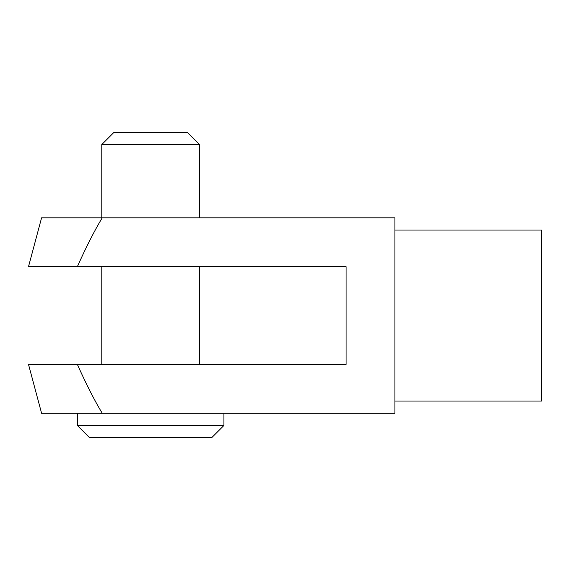 <?xml version="1.0" encoding="UTF-8"?>
<svg xmlns="http://www.w3.org/2000/svg" width="570" height="570" viewBox="0 0 570 570"><rect width="100%" height="100%" fill="white"/><g stroke="black" fill="none" stroke-linecap="round" stroke-linejoin="round"><path stroke-width="0.85" d="M199.5 144.538L187.288 132.318L114 132.318L101.788 144.538L199.5 144.538L199.5 217.818M223.932 425.462L77.356 425.462L89.568 437.682L211.712 437.682L223.932 425.462L223.932 413.25M101.788 266.682L101.788 364.394M394.932 230.038L541.5 230.038L541.5 401.038L394.932 401.038M77.356 364.394C86.12 384.016 94.406 400.304 102.23 413.25L41.589 413.25L28.5 364.394L346.068 364.394L346.068 266.682L28.5 266.682L41.589 217.818L102.23 217.818C94.406 230.772 86.12 247.052 77.356 266.682M102.23 217.818L394.932 217.818L394.932 413.25L102.23 413.25M101.788 144.538L101.788 217.818M77.356 413.25L77.356 425.462M199.5 266.682L199.5 364.394"/></g></svg>
